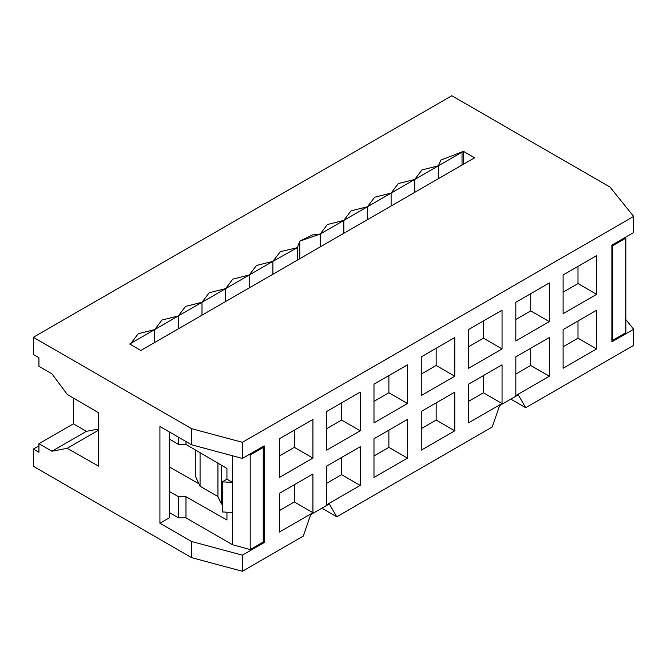 <?xml version="1.0" encoding="UTF-8"?>
<svg xmlns="http://www.w3.org/2000/svg" width="667" height="667" viewBox="0 0 667 667"><rect width="100%" height="100%" fill="white"/><g stroke="black" fill="none" stroke-linecap="round" stroke-linejoin="round"><path stroke-width="1" d="M611.872 245.106L612.806 245.648L625.829 238.119L625.237 237.394L625.829 238.119L612.806 245.648L612.806 340.22L625.829 332.691L625.829 238.119L625.829 332.691L612.806 340.22L611.872 339.678L612.806 340.22L612.806 245.648L611.872 245.106L633.65 232.533L611.872 245.106L611.872 341.829L633.65 329.256L625.829 319.551L633.65 329.256L633.65 345.373L525.688 407.704L510.797 399.108L525.688 407.704L633.65 345.373L633.65 329.256L611.872 341.829L611.872 245.106M474.596 157.787L463.423 151.342L463.423 164.24L463.423 151.342L440.862 160.088L438.386 165.8L421.919 169.935L414.749 179.448L398.274 183.583L391.112 193.096L374.637 197.232L367.467 206.745L351 210.88L343.83 220.393L327.355 224.529L320.193 234.042L320.193 246.932L320.193 234.042L343.83 220.393L343.83 233.283L343.83 220.393L367.467 206.745L367.467 219.635L367.467 206.745L391.112 193.096L391.112 205.986L391.112 193.096L414.749 179.448L414.749 192.338L414.749 179.448L438.386 165.8L438.386 178.689L438.386 165.8L462.031 152.151L462.031 165.049L462.031 152.151L463.423 151.342L474.596 157.787L140.845 350.475L129.673 344.03L272.911 261.339L272.911 274.229L272.911 261.339L297.315 247.682L297.315 260.138L297.315 247.682L280.348 251.667L272.911 261.339L256.436 265.474L249.275 274.987L249.275 287.877L249.275 274.987L232.8 279.123L225.629 288.628L209.163 292.771L201.993 302.276L185.518 306.42L178.356 315.925L161.881 320.068L154.711 329.573L138.236 333.717L131.074 343.222L129.673 344.03L140.845 350.475L474.596 157.787M299.758 258.729L299.758 241.171L297.315 247.682L299.758 241.171L320.193 234.042L312.573 234.901L299.758 241.171L299.758 258.729M297.299 247.098L297.315 247.682M33.35 337.31L191.571 428.664L242.388 442.313L633.65 216.416L610.013 187.077L451.792 95.731L33.35 337.31L451.792 95.731L610.013 187.077L633.65 216.416L633.65 232.533L633.65 216.416L242.388 442.313L191.571 428.664L33.35 337.31L33.35 354.51L33.35 337.31M38.936 452.301L38.936 443.705L73.37 423.828L73.37 398.007L73.37 423.828L38.936 443.705L51.968 451.234L86.402 431.349L73.37 423.828L86.402 431.349L98.499 429.023L86.402 431.349L51.968 451.234L67.217 448.291L98.499 466.1L67.217 448.291L98.499 430.232L67.217 448.291L51.968 451.234L38.936 443.705L38.936 452.301L33.35 449.083L38.936 452.301M38.936 366.333L38.936 357.737L33.35 354.51L38.936 357.737L38.936 366.333L51.968 373.853L38.936 366.333M38.936 445.856L33.35 449.083L38.936 445.856M33.35 466.275L33.35 449.083L33.35 466.275L191.571 557.62L33.35 466.275M303.252 536.126L242.388 571.269L191.571 557.62L191.571 541.504L159.922 523.236L159.922 426.513L191.571 444.781L191.571 428.664L191.571 444.781L242.388 458.429L242.388 442.313L242.388 458.429L264.165 445.856L264.165 542.579L242.388 555.152L242.388 571.269L303.252 536.126L310.697 514.632L329.315 503.885L336.76 516.783L492.188 427.047L499.633 405.561L518.242 394.814L525.688 407.704L518.242 394.814L499.633 405.561L492.188 427.047L336.76 516.783L329.315 503.885L310.697 514.632L303.252 536.126M131.074 344.839L131.074 343.222L131.074 344.839M154.711 342.471L154.711 329.573L154.711 342.471M178.356 328.823L178.356 315.925L178.356 328.823M201.993 315.174L201.993 302.276L201.993 315.174M225.629 301.526L225.629 288.628L225.629 301.526M169.235 491.429L178.539 496.723L185.985 496.698L226.938 520.01L226.938 512.189L226.938 520.01L185.985 496.698L178.539 496.723L169.235 491.429M198.941 483.792L169.235 466.883L198.941 483.792M226.938 468.426L185.985 444.447L178.539 444.422L169.235 438.969L178.539 444.422L178.539 437.26L178.539 444.422L185.985 444.447L185.985 441.554L185.985 444.447L226.938 468.426L226.938 479.173L226.938 468.426M98.499 412.715L67.217 394.405L51.968 373.853L67.217 394.405L98.499 412.715L98.499 466.1L98.499 412.715M248.941 454.644L250.2 454.994L263.232 447.465L262.298 446.932L263.232 447.465L250.2 454.994L250.2 549.566L232.516 544.731L185.985 517.859L178.539 517.859L169.235 512.489L178.539 517.859L178.539 496.723L178.539 517.859L185.985 517.859L185.985 496.698L185.985 517.859L232.516 544.731L250.2 549.566L263.232 542.038L250.2 549.566L250.2 454.994L248.941 454.644M222.278 511.948L222.278 481.857L226.938 479.173L232.516 482.391L232.516 544.731L232.516 512.489L222.278 511.948L232.516 512.489L232.516 455.778L232.516 482.391L226.938 479.173L222.278 481.857L232.516 482.391L222.278 481.857L222.278 511.948M263.232 542.038L263.232 447.465L263.232 542.038L264.165 542.579L263.232 542.038M563.106 274.987L596.606 255.636L596.606 294.33L563.106 313.673L563.106 274.987L596.606 255.636L563.106 274.987L563.106 313.673L596.606 294.33L596.606 255.636L577.997 266.383L577.997 283.583L596.606 294.33L577.997 283.583L563.106 292.179L577.997 283.583L577.997 266.383L563.106 274.987M563.106 329.581L596.606 310.23L596.606 348.924L563.106 368.267L563.106 329.581L596.606 310.23L563.106 329.581L563.106 368.267L596.606 348.924L596.606 310.23L577.997 320.977L577.997 338.177L596.606 348.924L577.997 338.177L563.106 346.773L577.997 338.177L577.997 320.977L563.106 329.581M515.824 302.284L549.333 282.933L549.333 321.627L515.824 340.97L515.824 302.284L549.333 282.933L515.824 302.284L515.824 340.97L549.333 321.627L549.333 282.933L530.715 293.68L530.715 310.88L549.333 321.627L530.715 310.88L515.824 319.476L530.715 310.88L530.715 293.68L515.824 302.284M515.824 356.87L549.333 337.527L549.333 376.221L515.824 395.564L515.824 356.87L549.333 337.527L515.824 356.87L515.824 395.564L549.333 376.221L549.333 337.527L530.715 348.274L530.715 365.474L549.333 376.221L530.715 365.474L515.824 374.07L530.715 365.474L530.715 348.274L515.824 356.878M421.269 450.158L421.269 411.464L454.769 392.121L454.769 430.815L421.269 450.158L454.769 430.815L454.769 392.121L421.269 411.464L421.269 450.158M421.269 395.564L421.269 356.87L454.769 337.527L454.769 376.221L421.269 395.564L454.769 376.221L454.769 337.527L421.269 356.87L421.269 395.564M468.542 368.267L468.542 329.573L502.051 310.23L502.051 348.924L468.542 368.267L502.051 348.924L502.051 310.23L468.542 329.573L468.542 368.267M468.542 422.861L468.542 384.167L502.051 364.824L502.051 403.518L468.542 422.861L502.051 403.518L502.051 364.824L468.542 384.167L468.542 422.861M326.705 411.464L360.213 392.121L360.213 430.807L326.705 450.158L326.705 411.464L360.213 392.121L326.705 411.464L326.705 450.158L360.213 430.807L360.213 392.121L341.596 402.868L341.596 420.068L360.213 430.807L341.596 420.068L326.705 428.664L341.596 420.068L341.596 402.868L326.705 411.464M326.705 466.058L360.213 446.715L360.213 485.401L326.705 504.752L326.705 466.058L360.213 446.715L326.705 466.058L326.705 504.752L360.213 485.401L360.213 446.715L341.596 457.462L341.596 474.654L360.213 485.401L341.596 474.654L326.705 483.258L341.596 474.654L341.596 457.462L326.705 466.058M279.423 438.761L312.931 419.418L312.931 458.104L279.423 477.455L279.423 438.761L312.931 419.418L279.423 438.761L279.423 477.455L312.931 458.104L312.931 419.418L294.314 430.165L294.314 447.357L312.931 458.104L294.314 447.357L279.423 455.961L294.314 447.357L294.314 430.165L279.423 438.761M279.423 493.355L312.931 474.012L312.931 512.698L279.423 532.049L279.423 493.355L312.931 474.012L279.423 493.355L279.423 532.049L312.931 512.698L312.931 474.012L294.314 484.759L294.314 501.951L312.931 512.698L294.314 501.951L279.423 510.555L294.314 501.951L294.314 484.759L279.423 493.355M407.487 419.418L407.487 458.112L373.987 477.455L373.987 438.761L407.487 419.418L388.878 430.165L388.878 447.365L407.487 458.112L407.487 419.418L373.987 438.761L373.987 477.455L407.487 458.112L388.878 447.365L373.987 455.961L388.878 447.365L388.878 430.165L407.487 419.418M407.487 364.824L407.487 403.518L373.987 422.861L373.987 384.167L407.487 364.824L388.878 375.571L388.878 392.771L407.487 403.518L407.487 364.824L373.987 384.167L373.987 422.861L407.487 403.518L388.878 392.771L373.987 401.367L388.878 392.771L388.878 375.571L407.487 364.824M191.571 541.504L191.571 557.62L242.388 571.269L242.388 555.152L191.571 541.504L242.388 555.152L264.165 542.579L264.165 445.856L242.388 458.429L191.571 444.781L159.922 426.513L159.922 523.236L191.571 541.504M169.235 517.859L159.922 523.236L169.235 517.859L169.235 431.882L169.235 517.859M195.289 475.946L195.289 449.9L195.289 475.946L200.067 486.226L200.067 452.693L200.067 486.226L195.289 475.946M321.869 508.187L336.76 516.783L321.869 508.187M421.269 411.464L454.769 392.121L436.16 402.868L436.16 420.068L454.769 430.815L436.16 420.068L421.269 428.664L436.16 420.068L436.16 402.868L421.269 411.464M421.269 356.87L454.769 337.527L436.16 348.274L436.16 365.474L454.769 376.221L436.16 365.474L421.269 374.07L436.16 365.474L436.16 348.274L421.269 356.87M468.542 329.573L502.051 310.23L483.433 320.977L483.433 338.177L502.051 348.924L483.433 338.177L468.542 346.773L483.433 338.177L483.433 320.977L468.542 329.573M468.542 384.167L502.051 364.824L483.433 375.571L483.433 392.771L502.051 403.518L483.433 392.771L468.542 401.367L483.433 392.771L483.433 375.571L468.542 384.167M373.987 438.761L388.878 430.165L373.987 438.761M373.987 384.167L388.878 375.571L373.987 384.167M222.278 504.427L221.352 503.885L217.942 496.548L200.067 486.226L217.942 496.548L217.942 463.156L217.942 496.548L221.352 503.885L221.352 465.157L221.352 503.885L222.278 504.427"/></g></svg>
